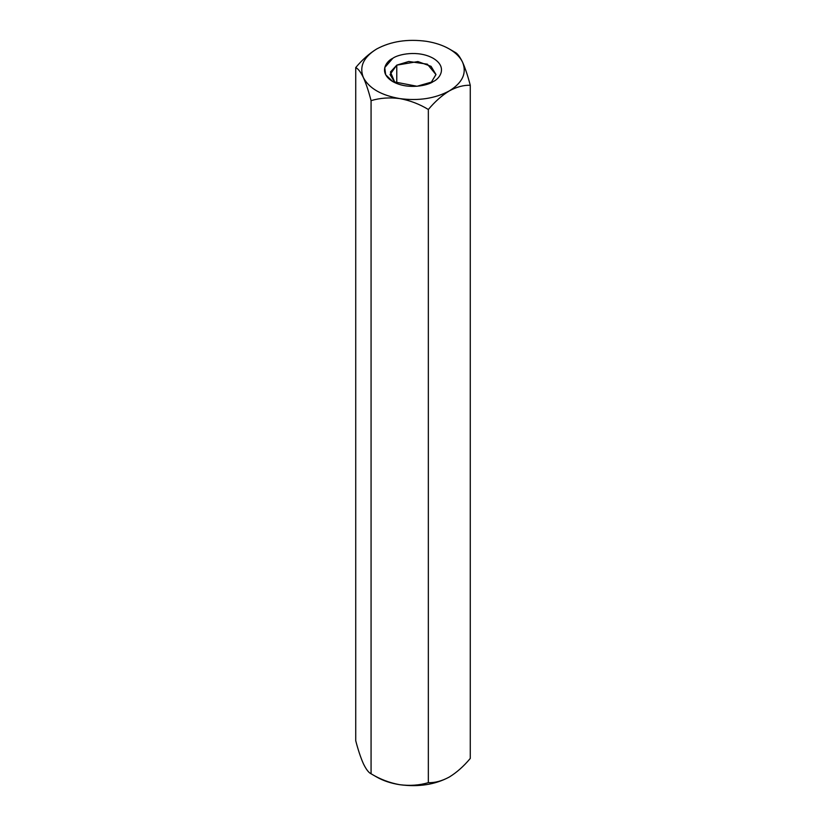 <?xml version="1.0" encoding="UTF-8"?>
<svg xmlns="http://www.w3.org/2000/svg" width="826" height="826" viewBox="0 0 826 826"><rect width="100%" height="100%" fill="white"/><g stroke="black" fill="none" stroke-linecap="round" stroke-linejoin="round"><path stroke-width="1.24" d="M363.399 763.74L363.399 763.74C366.125 769.336 368.685 772.692 371.07 773.786C368.685 772.692 366.125 769.336 363.399 763.74L363.399 763.74C360.704 757.679 358.143 750.008 355.727 740.715L355.727 67.567C362.294 59.709 369.284 53.514 376.687 48.971L376.697 48.971C390.874 41.352 407.404 38.791 426.288 41.3C435.126 42.694 442.798 45.254 449.313 48.971L454.93 52.224C457.315 53.308 459.875 56.664 462.601 62.27C465.296 68.321 467.857 75.992 470.273 85.284C463.716 85.016 456.726 86.885 449.313 90.901C441.91 95.444 434.92 101.639 428.343 109.497L428.343 782.645C434.92 782.914 441.91 781.035 449.313 777.029C456.726 772.486 463.716 766.28 470.273 758.433L470.273 85.284L470.273 758.433C463.716 766.28 456.726 772.486 449.313 777.029L450.005 776.616L449.313 777.029C441.91 781.035 434.92 782.914 428.343 782.645L428.343 109.497C419.432 104.066 409.882 100.421 399.712 98.583C389.645 97.272 380.105 97.953 371.07 100.638C368.685 91.428 366.125 83.756 363.399 77.613C360.704 72.058 358.143 68.703 355.727 67.567L355.727 740.715C358.143 750.008 360.704 757.679 363.399 763.74L363.399 763.73M376.687 777.029L371.07 773.786L371.07 100.638L371.07 773.786C380.105 779.259 389.645 782.893 399.712 784.7C409.882 786.001 419.432 785.319 428.343 782.645C419.432 785.319 409.882 786.001 399.712 784.7C389.645 782.893 380.105 779.259 371.07 773.786L376.687 777.029C383.202 780.746 390.874 783.306 399.712 784.7C418.596 787.209 435.126 784.648 449.313 777.029C435.126 784.648 418.596 787.209 399.712 784.7C390.874 783.306 383.202 780.746 376.687 777.029L371.07 773.786M426.288 41.3C407.404 38.791 390.874 41.352 376.687 48.971C363.481 57.17 359.052 66.71 363.399 77.613C359.052 66.71 363.481 57.17 376.687 48.971C369.284 53.514 362.294 59.709 355.727 67.567C358.143 68.703 360.704 72.058 363.399 77.613C369.077 88.31 381.178 95.3 399.712 98.583C418.596 101.082 435.126 98.531 449.313 90.901C462.519 82.714 466.948 73.173 462.601 62.27C460.185 57.17 455.756 52.73 449.313 48.971C455.756 52.73 460.185 57.17 462.601 62.27C466.948 73.173 462.519 82.714 449.313 90.901C435.126 98.531 418.596 101.082 399.712 98.583C381.178 95.3 369.077 88.31 363.399 77.613C366.125 83.756 368.685 91.428 371.07 100.638C380.105 97.953 389.645 97.272 399.712 98.583C409.882 100.421 419.432 104.066 428.343 109.497C434.92 101.639 441.91 95.444 449.313 90.901C456.726 86.885 463.716 85.016 470.273 85.284C467.857 75.992 465.296 68.321 462.601 62.27C459.875 56.664 457.315 53.308 454.93 52.224L449.313 48.971C442.798 45.254 435.126 42.694 426.288 41.3L426.309 41.31M433.196 81.598C428.095 85.481 408.023 90.075 392.804 81.598C378.132 72.812 386.083 61.227 392.804 58.285C397.905 54.402 417.977 49.808 433.196 58.285C447.868 67.071 439.917 78.656 433.196 81.598L433.196 81.598C439.917 78.656 447.868 67.071 433.196 58.285C417.977 49.808 397.905 54.402 392.804 58.285L384.73 67.608L385.68 74.743L392.804 81.598L417.037 86.265L433.196 81.598M396.769 65.14L390.037 74.516L395.004 82.745L390.44 72.038L396.769 65.14L396.769 83.509L396.769 65.14L408.777 61.485L427.362 64.18L435.963 74.598L430.996 82.745L435.963 74.516L431.079 66.348L417.915 61.568L396.769 65.14M449.313 48.971L454.93 52.224"/></g></svg>

